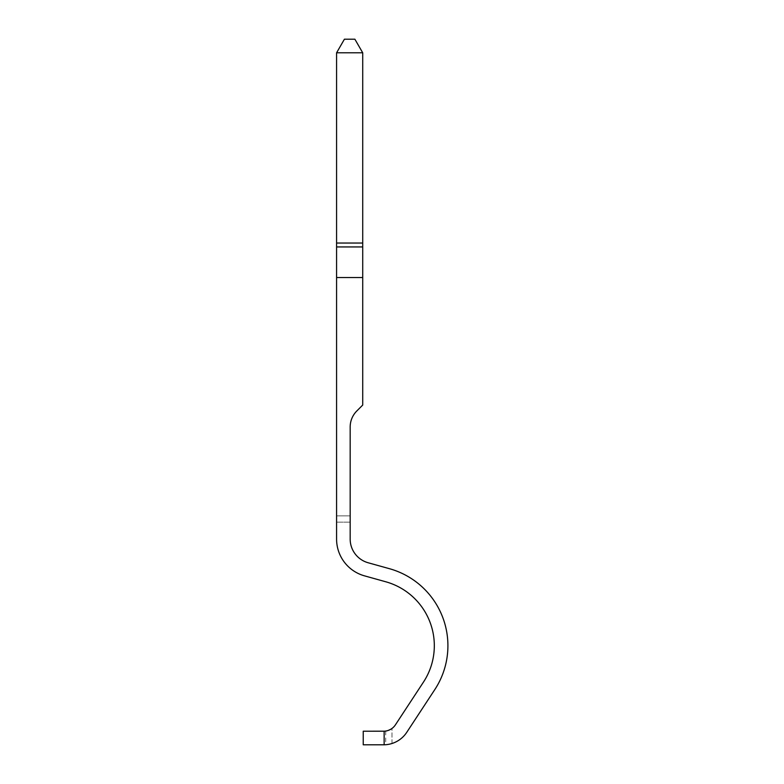 <?xml version="1.0" encoding="UTF-8"?>
<svg xmlns="http://www.w3.org/2000/svg" width="784" height="784" viewBox="0 0 784 784"><rect width="100%" height="100%" fill="white"/><g stroke="black" fill="none" stroke-linecap="round" stroke-linejoin="round"><path stroke-width="0.59" stroke-dasharray="3.92 2.94" d="M384.14 731.198A14.112 14.112 -22.2 0 0 395.42 724.837A14.112 14.112 157.8 0 1 391.98 728.463C384.062 732.109 384.062 732.109 391.98 728.463C384.062 732.109 384.062 732.109 391.98 728.463A14.112 14.112 -22.2 0 0 395.42 724.837L423.438 682.129L395.42 724.837A14.112 14.112 -22.2 0 1 384.14 731.198A14.112 14.112 -22.2 0 0 395.42 724.837A14.112 14.112 157.8 0 1 391.98 728.463C384.062 732.109 384.062 732.109 391.98 728.463C384.062 732.109 384.062 732.109 391.98 728.463A14.112 14.112 -22.2 0 0 395.42 724.837L423.438 682.129L395.42 724.837A14.112 14.112 -22.2 0 1 384.14 731.198A14.112 14.112 -22.2 0 0 395.42 724.837A14.112 14.112 157.8 0 1 391.98 728.463C384.062 732.109 384.062 732.109 391.98 728.463C384.062 732.109 384.062 732.109 391.98 728.463A14.112 14.112 -22.2 0 0 395.42 724.837L423.438 682.129L395.42 724.837A14.112 14.112 -22.2 0 1 384.14 731.198A14.112 14.112 -22.2 0 0 395.42 724.837A14.112 14.112 157.8 0 1 391.98 728.463A14.112 14.112 -22.2 0 0 395.42 724.837L423.438 682.129L395.42 724.837A14.112 14.112 -22.2 0 1 384.14 731.198L363.237 731.207L363.237 744.8L363.237 731.207L363.237 744.8L383.621 744.8L363.237 744.8L384.14 744.79L384.14 731.198L363.237 731.207L363.237 744.8L363.237 731.207L384.14 731.198L384.14 744.79L383.621 744.8L363.237 744.8L384.14 744.79L384.14 731.198L363.237 731.207L363.237 744.8L363.237 731.207L384.14 731.198L384.14 744.79L383.621 744.8L363.237 744.8L384.14 744.79L384.14 731.198L363.237 731.207L363.237 744.8L363.237 731.207L384.14 731.198L384.14 744.79L383.621 744.8L363.237 744.8L384.14 744.79L384.14 731.198L363.237 731.207L384.14 731.198L384.14 744.79L384.14 731.198A14.112 14.112 -22.2 0 0 395.42 724.837L423.438 682.129A66.375 66.375 -22.2 0 0 385.767 581.777L364.491 575.848A38.151 38.151 157.8 0 1 336.581 539.088L336.581 52.793L336.581 277.536L336.581 52.793L362.718 52.793L362.718 243.04L362.718 52.793L336.581 52.793L344.421 39.2L354.878 39.2L344.421 39.2L336.581 52.793L336.581 277.536L336.581 52.793L362.718 52.793L354.878 39.2L362.718 52.793L362.718 277.536L336.581 277.536L362.718 277.536L362.718 405.063L356.818 410.963A22.716 22.716 -22.2 0 0 350.174 427.015A22.716 22.716 157.8 0 1 356.818 410.963L362.718 405.063L362.718 52.793L336.581 52.793L344.421 39.2L354.878 39.2L344.421 39.2L336.581 52.793L336.581 246.94L336.581 52.793L362.718 52.793L354.878 39.2L362.718 52.793L362.718 277.536L336.581 277.536L336.581 539.088A38.151 38.151 -22.2 0 0 364.491 575.848A38.151 38.151 157.8 0 1 336.581 539.088L336.581 277.536L362.718 277.536L362.718 405.063L356.818 410.963A22.716 22.716 -22.2 0 0 350.174 427.015A22.716 22.716 157.8 0 1 356.818 410.963L362.718 405.063L362.718 52.793L336.581 52.793L344.421 39.2L354.878 39.2L344.421 39.2L336.581 52.793L336.581 243.04L336.581 52.793L362.718 52.793L354.878 39.2L362.718 52.793L362.718 277.536L336.581 277.536L336.581 539.088A38.151 38.151 -22.2 0 0 364.491 575.848A38.151 38.151 157.8 0 1 336.581 539.088L336.581 277.536L362.718 277.536L362.718 405.063L356.818 410.963A22.716 22.716 -22.2 0 0 350.174 427.015A22.716 22.716 157.8 0 1 356.818 410.963L362.718 405.063L362.718 52.793L336.581 52.793L344.421 39.2L354.878 39.2L344.421 39.2L336.581 52.793L362.718 52.793L354.878 39.2L362.718 52.793L362.718 277.536L336.581 277.536L336.581 539.088A38.151 38.151 -22.2 0 0 364.491 575.848A38.151 38.151 157.8 0 1 336.581 539.088L336.581 277.536L362.718 277.536L362.718 405.063L356.818 410.963A22.716 22.716 -22.2 0 0 350.174 427.015A22.716 22.716 157.8 0 1 356.818 410.963L362.718 405.063L362.718 243.04L362.718 277.536L336.581 277.536L336.581 539.088A38.151 38.151 -22.2 0 0 364.491 575.848L385.767 581.777L364.491 575.848A38.151 38.151 157.8 0 1 336.581 539.088L336.581 277.536M384.14 744.79A27.705 27.705 -22.2 0 0 406.778 732.295A27.705 27.705 157.8 0 1 391.98 743.506C383.925 745.221 383.925 745.221 391.98 743.506A27.705 27.705 -22.2 0 0 406.778 732.295L434.806 689.587A79.968 79.968 -22.2 0 0 389.413 568.684A79.968 79.968 157.8 0 1 434.806 689.587L406.778 732.295A27.705 27.705 -22.2 0 1 384.14 744.79A27.705 27.705 -22.2 0 0 406.778 732.295A27.705 27.705 157.8 0 1 391.98 743.506L387.708 744.496L391.98 743.506C383.925 745.221 383.925 745.221 391.98 743.506A27.705 27.705 -22.2 0 0 406.778 732.295L434.806 689.587A79.968 79.968 -22.2 0 0 389.413 568.684A79.968 79.968 157.8 0 1 434.806 689.587L406.778 732.295A27.705 27.705 -22.2 0 1 384.14 744.79A27.705 27.705 -22.2 0 0 406.778 732.295A27.705 27.705 157.8 0 1 391.98 743.506C383.925 745.221 383.925 745.221 391.98 743.506A27.705 27.705 -22.2 0 0 406.778 732.295L434.806 689.587A79.968 79.968 -22.2 0 0 389.413 568.684A79.968 79.968 157.8 0 1 434.806 689.587L406.778 732.295A27.705 27.705 -22.2 0 1 384.14 744.79A27.705 27.705 -22.2 0 0 406.778 732.295A27.705 27.705 157.8 0 1 391.98 743.506L387.708 744.496L391.98 743.506C383.925 745.221 383.925 745.221 391.98 743.506A27.705 27.705 -22.2 0 0 406.778 732.295L434.806 689.587A79.968 79.968 -22.2 0 0 389.413 568.684A79.968 79.968 157.8 0 1 434.806 689.587L406.778 732.295A27.705 27.705 -22.2 0 1 384.14 744.79A27.705 27.705 -22.2 0 0 406.778 732.295L434.806 689.587A79.968 79.968 -22.2 0 0 389.413 568.684L368.137 562.755A24.569 24.569 157.8 0 1 350.174 539.088L350.174 515.872L336.581 515.872L350.174 515.872L350.174 539.088L350.174 427.015L350.174 539.088L350.174 515.872L336.581 515.872L350.174 515.872L350.174 539.088A24.569 24.569 -22.2 0 0 368.137 562.755A24.569 24.569 157.8 0 1 350.174 539.088L350.174 427.015L350.174 539.088A24.569 24.569 -22.2 0 0 368.137 562.755A24.569 24.569 157.8 0 1 350.174 539.088L350.174 427.015L350.174 539.088L350.174 515.872L336.581 515.872M389.413 568.684L368.137 562.755A24.569 24.569 157.8 0 1 350.174 539.088A24.569 24.569 -22.2 0 0 368.137 562.755L389.413 568.684A79.968 79.968 -22.2 0 1 434.806 689.587A79.968 79.968 -22.2 0 0 389.413 568.684A79.968 79.968 -22.2 0 1 434.806 689.587A79.968 79.968 -22.2 0 0 389.413 568.684A79.968 79.968 -22.2 0 1 434.806 689.587A79.968 79.968 -22.2 0 0 389.413 568.684A79.968 79.968 -22.2 0 1 434.806 689.587A79.968 79.968 -22.2 0 0 389.413 568.684A79.968 79.968 157.8 0 1 434.806 689.587A79.968 79.968 -22.2 0 0 389.413 568.684L368.137 562.755A24.569 24.569 157.8 0 1 350.174 539.088A24.569 24.569 -22.2 0 0 368.137 562.755A24.569 24.569 157.8 0 1 350.174 539.088L350.174 427.015L350.174 539.088A24.569 24.569 -22.2 0 0 368.137 562.755A24.569 24.569 157.8 0 1 350.174 539.088L350.174 427.015A22.716 22.716 -22.2 0 1 356.818 410.963L362.718 405.063L362.718 277.536M385.767 581.777L364.491 575.848A38.151 38.151 157.8 0 1 336.581 539.088A38.151 38.151 -22.2 0 0 364.491 575.848L385.767 581.777L364.491 575.848A38.151 38.151 157.8 0 1 336.581 539.088A38.151 38.151 157.8 0 0 364.491 575.848A38.151 38.151 157.8 0 1 336.581 539.088A38.151 38.151 157.8 0 0 364.491 575.848L385.767 581.777L364.491 575.848A38.151 38.151 157.8 0 1 336.581 539.088A38.151 38.151 157.8 0 0 364.491 575.848L385.767 581.777L364.491 575.848A38.151 38.151 157.8 0 1 336.581 539.088A38.151 38.151 157.8 0 0 364.491 575.848L385.767 581.777A66.375 66.375 -22.2 0 1 423.438 682.129A66.375 66.375 -22.2 0 0 385.767 581.777A66.375 66.375 -22.2 0 1 423.438 682.129A66.375 66.375 -22.2 0 0 385.767 581.777A66.375 66.375 -22.2 0 1 423.438 682.129A66.375 66.375 -22.2 0 0 385.767 581.777A66.375 66.375 -22.2 0 1 423.438 682.129A66.375 66.375 -22.2 0 0 385.767 581.777A66.375 66.375 -22.2 0 1 423.438 682.129L395.42 724.837L423.438 682.129M368.137 562.755A24.569 24.569 157.8 0 1 350.174 539.088L350.174 522.144L350.174 539.088A24.569 24.569 157.8 0 0 368.137 562.755A24.569 24.569 157.8 0 1 350.174 539.088A24.569 24.569 157.8 0 0 368.137 562.755A24.569 24.569 157.8 0 1 350.174 539.088A24.569 24.569 157.8 0 0 368.137 562.755A24.569 24.569 157.8 0 1 350.174 539.088L350.174 522.144L336.581 522.144L350.174 522.144L336.581 522.144L350.174 522.144L336.581 522.144L350.174 522.144L336.581 522.144L350.174 522.144L336.581 522.144L350.174 522.144L350.174 515.872M391.98 743.506L391.98 728.463C384.062 732.109 384.062 732.109 391.98 728.463C384.062 732.109 384.062 732.109 391.98 728.463C384.062 732.109 384.062 732.109 391.98 728.463C384.062 732.109 384.062 732.109 391.98 728.463A14.112 14.112 -22.2 0 0 395.42 724.837A14.112 14.112 157.8 0 1 391.98 728.463L391.98 743.506A27.705 27.705 -22.2 0 0 406.778 732.295A27.705 27.705 157.8 0 1 391.98 743.506C383.925 745.221 383.925 745.221 391.98 743.506L387.708 744.496M434.806 689.587L406.778 732.295M362.718 52.793L354.878 39.2L344.421 39.2L336.581 52.793M336.581 246.94L362.718 246.94M336.581 243.04L362.718 243.04M385.708 731.051L385.708 744.722"/><path stroke-width="1.18" d="M384.14 744.79L363.237 744.8L363.237 731.207L384.14 731.198L384.14 744.79A27.705 27.705 -22.2 0 0 406.778 732.295L434.806 689.587A79.968 79.968 -22.2 0 0 389.413 568.684L368.137 562.755A24.569 24.569 157.8 0 1 350.174 539.088L350.174 427.015A22.716 22.716 157.8 0 1 356.818 410.963L362.718 405.063L362.718 277.536L336.581 277.536L336.581 539.088A38.151 38.151 157.8 0 0 364.491 575.848L385.767 581.777A66.375 66.375 157.8 0 1 423.438 682.129A66.375 66.375 -22.2 0 0 385.767 581.777A66.375 66.375 157.8 0 1 423.438 682.129A66.375 66.375 -22.2 0 0 385.767 581.777A66.375 66.375 157.8 0 1 423.438 682.129A66.375 66.375 -22.2 0 0 385.767 581.777A66.375 66.375 157.8 0 1 423.438 682.129A66.375 66.375 -22.2 0 0 385.767 581.777A66.375 66.375 157.8 0 1 423.438 682.129A66.375 66.375 -22.2 0 0 385.767 581.777M406.778 732.295L434.806 689.587M386.679 744.633L387.708 744.496M384.14 731.198A14.112 14.112 -22.2 0 0 395.42 724.837L423.438 682.129M336.581 243.04L362.718 243.04L362.718 52.793L336.581 52.793L336.581 277.536M368.137 562.755L389.413 568.684M362.718 243.04L362.718 277.536M336.581 52.793L344.421 39.2L354.878 39.2L362.718 52.793M336.581 246.94L362.718 246.94"/></g></svg>
